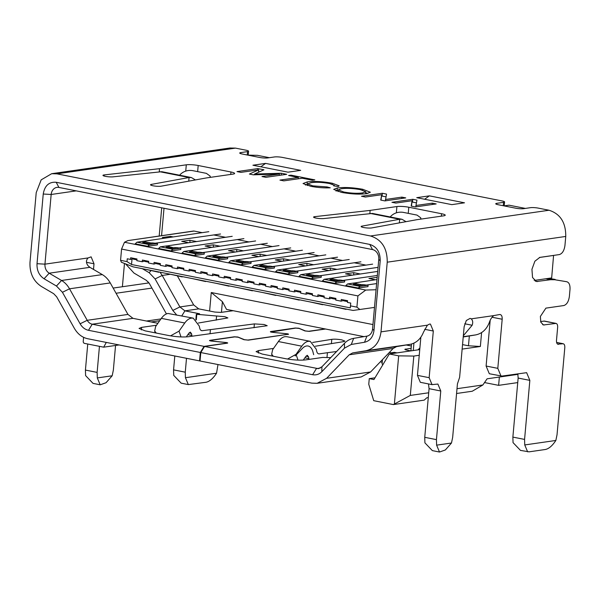 <?xml version="1.0" encoding="UTF-8"?>
<svg xmlns="http://www.w3.org/2000/svg" width="600" height="600" viewBox="0 0 600 600"><rect width="100%" height="100%" fill="white"/><g stroke="black" fill="none" stroke-linecap="round" stroke-linejoin="round"><path stroke-width="0.9" d="M313.673 354.683L312.983 351.998A14.295 7.875 101.2 0 0 308.108 346.02A14.295 7.875 101.2 0 0 302.355 348.45L295.215 355.957M188.745 181.155L189.067 177.525L151.32 184.403A5.723 0.907 5.1 0 0 150.525 184.792A5.723 0.907 5.1 0 0 152.97 185.767A5.723 0.907 5.1 0 0 161.123 186.195L206.325 177.945L233.1 174.09A8.58 1.365 5.1 0 0 234.623 173.46A8.58 1.365 5.1 0 0 230.955 171.998L198.188 165.502A8.58 1.365 5.1 0 0 186.3 164.812L159.525 168.675L104.227 174.915A5.723 0.907 5.1 0 0 102.975 175.365A5.723 0.907 5.1 0 0 105.42 176.347A5.723 0.907 5.1 0 0 113.123 176.835L161.828 171.697L191.415 177.555L195.428 179.94M201.12 330.45L202.298 330.69L254.377 323.903L264.135 324.495L267.21 325.718L188.632 336.705C183.03 337.275 176.422 336.892 168.817 335.55L145.185 330.87L139.058 328.433L141.593 327.382L156.532 325.23M169.71 274.358L162.195 275.445L179.887 306.945L184.905 310.853L199.583 313.763L196.792 314.317L224.827 316.702L227.888 317.925L198.322 323.048M247.252 155.002L247.56 151.62A5.715 0.907 5.1 0 0 248.572 151.2A5.715 0.907 5.1 0 0 246.12 150.225L235.478 148.118L56.948 173.85L51.675 173.7L41.175 179.858L36.218 192.63L30 262.305C29.543 273.038 33.315 281.07 41.295 286.418L53.677 293.692L56.662 296.812L74.355 328.32C77.677 334.02 82.14 337.493 87.727 338.737L199.575 360.892L200.325 352.462L204.075 346.373L226.763 343.103L225.292 342.472L211.853 341.123C209.7 340.837 209.07 340.567 209.962 340.312L234.308 336.803L237.87 337.013L244.485 339.705L247.92 340.05L287.595 334.335L286.125 333.697L272.7 332.347C270.548 332.062 269.918 331.793 270.81 331.538L295.282 328.013L298.845 328.222L305.415 330.938L308.767 331.275L325.103 328.92M288.525 334.23L248.392 340.14L243.968 339.697L238.215 337.245L234.772 336.9L210.428 340.41C209.73 340.605 210.225 340.815 211.905 341.04L226.59 342.562C227.775 342.832 227.993 343.043 227.235 343.192L227.685 343.005M288.06 334.425C288.832 334.275 288.623 334.058 287.423 333.795L272.737 332.355M325.567 329.017L309.233 331.373L304.897 330.93L299.197 328.455L295.748 328.103L270.9 332.032M380.34 361.83L382.207 362.37M315.33 346.23L343.763 341.61L344.888 341.108L341.827 339.892C337.92 339.202 334.575 339.022 331.785 339.337L312.615 342.45M312.78 185.865L327.045 186.938L330.263 187.808C324.045 188.093 317.55 187.59 310.77 186.308L303.038 183.532L307.275 181.905C314.123 181.028 322.455 181.477 332.265 183.24L339.135 185.797L338.243 186.525L333.697 185.843L334.298 185.295L329.692 183.57C322.343 182.25 316.178 181.95 311.205 182.67L307.538 183.87L312.78 185.865L312.705 186.66M291.015 175.163L314.827 179.88L312.39 180.233L302.243 178.222L283.837 180.87L279.93 180.097L298.335 177.45L288.585 175.515L291.015 175.163L290.947 175.98M281.31 173.243L286.725 174.315L265.882 177.315L261.983 176.542L279.413 174.03L253.343 174.833L249.405 174.053L258.743 169.837L240.907 172.365L237.007 171.593L257.843 168.593L263.925 169.792L254.572 174.045L281.31 173.243L281.145 175.118M56.948 173.85L370.515 235.98L549.045 210.248L538.395 208.14A5.715 0.907 5.1 0 0 530.467 207.675L523.658 208.665A5.715 0.907 5.1 0 1 515.73 208.2L498.18 204.728A5.715 0.907 5.1 0 1 495.728 203.745A5.715 0.907 5.1 0 1 496.748 203.333L496.65 204.337M503.257 205.733L503.558 202.35L496.748 203.333M503.558 202.35A5.715 0.907 5.1 0 0 504.577 201.93A5.715 0.907 5.1 0 0 502.125 200.947L282.39 157.41A5.715 0.907 5.1 0 0 274.47 156.953L267.653 157.935A5.715 0.907 5.1 0 1 259.725 157.477L242.175 153.998A5.715 0.907 5.1 0 1 239.722 153.023A5.715 0.907 5.1 0 1 240.743 152.602L240.653 153.615M247.56 151.62L240.743 152.602M399.353 222.885L399.675 219.255L361.928 226.14A5.723 0.907 5.1 0 0 361.125 226.522A5.723 0.907 5.1 0 0 365.28 227.775A5.723 0.907 5.1 0 0 371.73 227.925L416.933 219.683L443.707 215.82A8.58 1.365 5.1 0 0 445.23 215.19A8.58 1.365 5.1 0 0 441.555 213.728L408.795 207.233A8.58 1.365 5.1 0 0 396.908 206.542L370.125 210.405L314.835 216.653A5.723 0.907 5.1 0 0 313.575 217.103A5.723 0.907 5.1 0 0 317.347 218.303A5.723 0.907 5.1 0 0 323.73 218.565L372.435 213.435M416.737 197.678L429.397 195.855L464.498 202.808L451.838 204.638L416.737 197.678M252.93 165.225L265.59 163.395L300.69 170.355L288.03 172.178L252.93 165.225M341.355 192.36L333.72 189.39L337.32 187.995C344.22 187.072 352.688 187.5 362.737 189.278L370.365 192.24L366.428 193.68C359.543 194.542 351.188 194.108 341.355 192.36M401.85 197.123L405.757 197.895L384.915 200.903L380.722 200.07L381.728 194.708L365.4 197.032L361.5 196.26L382.343 193.26L386.528 194.085L385.605 199.47L401.85 197.123L401.73 198.48M432.293 203.153L436.192 203.933L415.357 206.933L411.165 206.1L412.088 200.722L395.842 203.07L391.935 202.298L412.778 199.29L416.97 200.123L415.965 205.485L432.293 203.153L432.173 204.51M58.935 187.44L56.19 182.28C49.02 181.718 44.7 185.632 43.237 194.017L51.165 194.483A8.58 7.027 -98.2 0 1 56.963 187.38A8.58 7.027 -98.2 0 1 58.935 187.44L372.51 249.57A8.58 7.027 -98.2 0 1 378.772 259.395L372.555 329.07A8.58 7.027 -98.2 0 1 366.877 336.15L353.655 338.347C350.183 338.955 347.138 340.597 344.513 343.29L321.907 366.81L318.36 368.67L204.54 346.462L200.79 352.553L200.04 360.99L311.88 383.145L317.153 383.295L326.618 378.3L370.597 371.962L393.202 348.442L396.63 346.59L409.86 344.392L365.88 350.737C374.52 348.69 379.56 342.397 381.007 331.86L387.232 262.185C387.338 248.303 381.772 239.565 370.515 235.98M370.125 210.405L369.862 213.36M159.525 168.675L159.262 171.63M229.897 148.012L235.478 148.118M549.045 210.248C560.295 213.833 565.868 222.562 565.755 236.445L387.232 262.185M548.145 278.423L554.768 279.735L550.597 279.705L536.393 281.528L532.545 277.515L531.938 269.317L534.885 261.202L539.857 257.385L559.335 254.58C562.335 253.657 564.202 250.612 564.952 245.445L565.755 236.445M56.19 182.28L369.765 244.417L372.51 249.57M369.9 213.353L399.675 219.255L402.022 219.292L406.035 221.67M159.3 171.623L189.067 177.525L191.415 177.562M76.238 190.868L51.165 194.483L44.947 264.157L88.11 257.933L91.117 256.853L94.005 263.79L93.502 269.43M99.45 346.335L97.125 372.397L97.305 377.925L112.177 375.78L113.355 370.058L115.552 345.465M122.392 286.74L124.47 263.452M186.502 358.305L185.265 372.18L185.438 377.707L216.54 373.222L217.987 364.545M378.772 259.395L380.212 260.79C380.272 252.12 376.785 246.667 369.765 244.417M555.173 279.428L548.678 278.347M554.768 279.735L566.715 281.715C569.123 282.45 570.217 285.022 570 289.44L569.377 296.423C568.627 301.59 566.752 304.635 563.752 305.558L545.903 308.13L540.375 316.455L540.803 322.17L543.48 324.975L556.05 323.4L544.35 321.075L540.6 321.54M517.822 373.785L518.145 378.06L512.873 437.1L513.045 442.62L520.477 450.397L529.095 451.838L545.325 449.498C548.835 448.793 552.345 445.785 555.855 440.46L557.033 434.737L564.81 347.587C564.9 345.053 564.21 343.763 562.755 343.725L556.612 342.502M490.178 320.407L486.105 366.03L489.308 373.733L501.923 376.08L526.643 372.675L529.845 380.377L518.145 378.06M428.475 383.925L429.075 388.68L424.74 437.317L424.912 442.838L432.345 450.615L439.507 452.033L445.365 449.963L451.485 443.018L452.67 437.295L457.433 383.88L459.615 377.362L464.138 326.715L466.298 320.52L470.13 318.375L471.195 318.855L493.74 315.608C491.805 317.1 490.312 319.455 489.248 322.657C486.487 329.565 481.935 333.653 475.59 334.92L463.245 336.697M420.855 337.207L417.45 375.368L420.33 382.305L432.03 384.63L437.895 384.06L440.775 390.998L429.075 388.68M200.325 352.462L88.485 330.3C85.005 329.543 82.222 327.375 80.123 323.79L62.43 292.29L56.46 286.035L44.078 278.767C39.098 275.438 36.742 270.413 37.02 263.7L43.237 194.017M380.212 260.79L373.987 330.465C373.095 337.043 369.938 340.972 364.53 342.263L351.308 344.46L344.452 348.165L321.84 371.685C319.222 374.317 316.155 375.33 312.63 374.715L200.79 352.553M396.63 346.59L352.65 352.928L349.222 354.788L326.618 378.3M352.65 352.928L365.88 350.737M420.69 219.135L420.713 217.785L417 215.093L402.96 212.31C398.43 211.748 394.553 212.888 391.342 215.737L390.195 216.945M265.59 163.395L260.827 166.785M429.397 195.855L424.627 199.245M210.09 177.405L210.105 176.055L206.392 173.355L192.353 170.58C187.822 170.017 183.953 171.157 180.735 174.007L179.587 175.215M88.11 257.933C85.995 260.153 85.935 262.718 87.938 265.642L89.918 267.33L102.3 274.597C105.547 276.532 108.195 279.308 110.257 282.93L69.525 288.803C67.463 285.18 64.808 282.405 61.568 280.47L49.185 273.195L89.918 267.33M37.02 263.7L44.947 264.157C44.782 268.178 46.193 271.192 49.185 273.195L44.078 278.767M185.438 377.707L188.333 384.585L206.01 382.267C209.52 381.562 213.03 378.548 216.54 373.222M188.333 384.585L181.17 383.168L173.738 375.39L173.565 369.862L185.265 372.18M174.803 355.987L173.565 369.862M148.297 281.97L148.2 283.02M97.305 377.925L100.192 384.803L93.03 383.385L85.605 375.608L85.425 370.08L97.125 372.397M100.192 384.803L106.05 382.725L112.177 375.78M87.75 344.017L85.425 370.08M417.45 375.368L429.15 377.692L433.312 331.02L430.433 324.082L429.607 324.06L427.418 325.17L423.51 332.138C420.757 339.038 416.205 343.125 409.86 344.392M558.075 344.317L558.533 344.332C557.077 344.288 556.395 343.005 556.477 340.462L557.655 327.255C557.737 324.712 557.055 323.423 555.592 323.385L543.893 321.067M557.662 344.16L563.213 343.733L556.59 342.42M512.873 437.1L524.572 439.418L524.745 444.945L527.64 451.822M524.572 439.418L529.845 380.377M486.105 366.03L497.805 368.347L501.007 376.058M497.805 368.347L502.185 319.245C502.29 316.14 501.45 314.565 499.673 314.52L500.228 314.535M493.74 315.608L499.673 314.52M463.335 335.752L472.155 325.252C473.115 322.418 472.793 320.288 471.195 318.855M424.74 437.317L436.44 439.635L436.612 445.155L439.507 452.033M436.44 439.635L440.775 390.998M429.15 377.692L432.03 384.63M62.43 292.29L69.525 288.803L87.218 320.303A8.58 7.027 -98.2 0 0 92.235 324.21L204.075 346.373M199.575 360.892L200.055 360.825M436.612 445.155L451.485 443.018M524.745 444.945L555.855 440.46M382.447 359.632L382.072 363.862L382.83 364.778M157.882 323.303L132.968 318.337L127.958 314.43L110.257 282.93M226.748 343.26L226.26 342.615M209.505 340.507L209.962 340.312L209.917 340.77M287.58 334.493L287.093 333.84M270.353 331.725L270.81 331.538L270.772 331.995M233.235 310.718L220.778 312.405L214.83 312.06L198.697 308.865L193.688 304.957L177.39 275.947M210.413 329.52L210.053 333.615M201.69 330.675L202.298 330.69C201.015 330.795 200.138 329.91 199.68 328.028L199.267 326.077L193.237 318.142L191.407 318.105C189.045 318.48 186.833 320.108 184.762 322.995L179.04 331.14L180.99 336.923M186.27 336.915L189.045 332.978L190.455 332.168M190.155 332.16L191.46 333.487L192.06 336.21M193.237 318.142L168.007 313.47C165.637 313.86 163.425 315.495 161.363 318.36L155.632 326.505L154.665 331.035L156.308 333.075M125.558 263.88L133.972 273.06L146.355 280.335L149.333 283.455L166.44 313.905M317.153 383.295L361.132 376.957L370.597 371.962M227.235 343.192L204.54 346.462M210.428 340.41L210.053 340.808M271.282 331.635C270.577 331.83 271.072 332.04 272.745 332.257M411.135 348.24L404.88 349.35M405.577 349.793L405.645 349.035C404.377 349.29 404.73 349.635 406.717 350.077L410.82 350.895M463.222 336.975L475.59 334.92M389.347 352.455L391.132 352.822L394.38 352.358L397.02 352.882M336.593 351.532L327.42 352.702L327.007 357.315M327.42 352.702L319.305 353.873C318.015 353.978 317.145 353.093 316.688 351.21L316.267 349.26L310.237 341.325L308.407 341.288C306.053 341.663 303.84 343.29 301.77 346.178L296.04 354.33L297.998 360.105M303.278 360.097L306.053 356.16L307.462 355.35M307.155 355.343L308.468 356.67L309.06 359.392M318.127 353.64L318.69 353.858M286.837 336.697L285.007 336.653C282.638 337.05 280.425 338.678 278.37 341.543L272.64 349.688L271.665 354.218L273.308 356.257M273.54 348.413L258.6 350.565L256.072 351.615L262.185 354.053L285.817 358.74C293.407 360.075 300.015 360.457 305.632 359.888L322.68 357.428L330.728 357.63M196.335 314.228L195.833 319.853M176.587 314.85L172.8 310.433L155.1 278.933L149.137 272.678L142.328 268.68M155.1 278.933L162.195 275.445L160.005 272.183M391.05 353.745L391.132 352.822M170.512 335.865L179.04 331.14M419.903 347.918L418.035 349.853M287.52 359.048L296.04 354.33M394.38 352.358L393.765 353.347M279.293 175.387L279.413 174.03M253.68 174.825L254.535 174.435M258.525 172.29L258.743 169.837M257.722 169.942L257.843 168.593M258.585 171.6L259.59 171.795M254.505 174.795L254.572 174.045M254.587 174.795L254.647 174.06M298.215 178.8L298.335 177.45M326.962 187.89L327.045 186.938M305.385 185.002L307.02 184.718L307.275 181.905M307.02 184.718L307.462 184.657M332.183 184.148L332.265 183.24M335.947 190.988L337.072 190.8L337.32 187.995M337.072 190.8L338.153 190.665M362.655 190.163L362.737 189.278M365.73 192.817L367.822 193.447M341.168 188.775L338.228 189.855L343.748 192.007C351.218 193.312 357.472 193.612 362.52 192.907L365.82 191.76L360.345 189.637C352.605 188.295 346.207 188.002 341.168 188.775M343.68 192.788L343.748 192.007M362.423 194.055L362.52 192.907M380.985 200.123L381.728 194.708M381.6 196.14L382.087 196.072L382.343 193.26M382.087 196.072L386.01 196.845M385.403 200.835L385.522 199.447M385.485 200.82L385.605 199.47M411.428 206.153L412.162 200.745M412.035 202.17L412.53 202.103L412.778 199.29M412.53 202.103L416.452 202.875M415.845 206.865L415.965 205.485M415.92 206.85L416.048 205.5M208.815 231.683L144.48 241.155A2.857 0.458 -174.9 0 1 145.703 241.642A2.857 0.458 -174.9 0 1 145.215 241.853L151.065 243.007A11.438 6.3 101.2 0 0 149.4 243.608M220.515 234L155.01 243.24A2.857 0.458 5.1 0 0 151.065 243.007L151.012 243.375M143.392 242.542A11.438 6.3 -78.8 0 1 145.2 241.853M132.675 258.135L133.2 259.118L136.92 259.853M155.595 243.36L155.558 243.765M331.582 297.548L332.1 298.53L335.827 299.265M376.612 283.59L366.202 285.09L366.165 285.495M366.202 285.09L365.618 284.97A2.857 0.458 5.1 0 0 361.673 284.737L361.657 284.745A11.438 6.3 101.2 0 0 360.007 285.337M354 284.272A11.438 6.3 -78.8 0 1 355.808 283.582L355.822 283.582A2.857 0.458 5.1 0 0 356.31 283.373A2.857 0.458 5.1 0 0 355.087 282.885L376.98 279.532M343.282 299.873L343.8 300.847L347.528 301.582M308.183 292.913L308.7 293.895L312.428 294.63M377.34 275.475L342.803 280.455L342.765 280.853M342.803 280.455L342.218 280.335A2.857 0.458 5.1 0 0 338.272 280.103L338.25 280.11A11.438 6.3 101.2 0 0 336.608 280.702M330.593 279.638A11.438 6.3 -78.8 0 1 332.4 278.947L332.423 278.947A2.857 0.458 5.1 0 0 332.91 278.737A2.857 0.458 5.1 0 0 331.688 278.25L377.7 271.418M319.882 295.23L320.4 296.212L324.127 296.947M284.782 288.278L285.3 289.26L289.028 289.995M378.067 267.36L319.403 275.812L319.365 276.218M319.403 275.812L318.817 275.7A2.857 0.458 5.1 0 0 314.873 275.468L314.85 275.468A11.438 6.3 101.2 0 0 313.207 276.067M307.192 275.002A11.438 6.3 -78.8 0 1 309 274.312L309.022 274.305A2.857 0.458 5.1 0 0 309.51 274.103A2.857 0.458 5.1 0 0 308.288 273.615L372.623 264.142M296.483 290.595L297 291.577L300.728 292.312M261.382 283.642L261.9 284.618L265.62 285.36M360.923 261.817L296.002 271.178L295.965 271.582M296.002 271.178L295.418 271.065A2.857 0.458 5.1 0 0 291.472 270.832L291.45 270.832A11.438 6.3 101.2 0 0 289.808 271.425M283.793 270.368A11.438 6.3 -78.8 0 1 285.6 269.678L285.623 269.67A2.857 0.458 5.1 0 0 286.11 269.468A2.857 0.458 5.1 0 0 284.888 268.98L349.222 259.5M273.082 285.96L273.6 286.935L277.327 287.678M237.975 279L238.5 279.983L242.22 280.718M337.522 257.183L272.603 266.543L272.565 266.947M272.603 266.543L272.017 266.43A2.857 0.458 5.1 0 0 268.072 266.197L268.05 266.197A11.438 6.3 101.2 0 0 266.407 266.79M260.392 265.725A11.438 6.3 -78.8 0 1 262.2 265.035L262.222 265.035A2.857 0.458 5.1 0 0 262.71 264.825A2.857 0.458 5.1 0 0 261.487 264.337L325.815 254.865M249.675 281.325L250.2 282.3L253.92 283.043M214.575 274.365L215.1 275.347L218.82 276.082M314.115 252.548L249.202 261.907L249.165 262.305M249.202 261.907L248.618 261.788A2.857 0.458 5.1 0 0 244.673 261.555L244.65 261.562A11.438 6.3 101.2 0 0 243 262.155M236.993 261.09A11.438 6.3 -78.8 0 1 238.8 260.4L238.822 260.4A2.857 0.458 5.1 0 0 239.31 260.19A2.857 0.458 5.1 0 0 238.08 259.702L302.415 250.23M226.275 276.683L226.8 277.665L230.52 278.4M191.175 269.73L191.7 270.712L195.42 271.447M290.715 247.913L225.795 257.272L225.765 257.67M225.795 257.272L225.21 257.153A2.857 0.458 5.1 0 0 221.272 256.92L221.25 256.92A11.438 6.3 101.2 0 0 219.6 257.52M213.593 256.455A11.438 6.3 -78.8 0 1 215.4 255.765L215.423 255.757A2.857 0.458 5.1 0 0 215.91 255.555A2.857 0.458 5.1 0 0 214.68 255.067L279.015 245.595M202.875 272.048L203.4 273.03L207.12 273.765M167.775 265.095L168.3 266.07L172.02 266.812M267.315 243.278L202.395 252.63L202.365 253.035M202.395 252.63L201.81 252.517A2.857 0.458 5.1 0 0 197.873 252.285L197.85 252.285A11.438 6.3 101.2 0 0 196.2 252.885M190.192 251.82A11.438 6.3 -78.8 0 1 192 251.13L192.015 251.123A2.857 0.458 5.1 0 0 192.51 250.92A2.857 0.458 5.1 0 0 191.28 250.433L255.615 240.952M179.475 267.413L180 268.388L183.72 269.13M144.375 260.452L144.9 261.435L148.62 262.17M243.915 238.635L178.995 247.995L178.958 248.4M178.995 247.995L178.41 247.882A2.857 0.458 5.1 0 0 174.465 247.65L174.45 247.65A11.438 6.3 101.2 0 0 172.8 248.243M166.792 247.178A11.438 6.3 -78.8 0 1 168.6 246.487L168.615 246.487A2.857 0.458 5.1 0 0 169.102 246.278A2.857 0.458 5.1 0 0 167.88 245.79L232.215 236.317M156.075 262.778L156.6 263.752L160.32 264.495M484.53 382.56L498.623 385.35L517.74 382.597M499.365 377.04L498.623 385.35M457.005 388.695L482.895 384.96L487.088 378.81L517.957 374.355M410.903 350.88L411.518 344.025M413.933 343.125L413.272 350.543M363.99 336.63L226.515 309.39L222.397 301.657L221.445 312.308M222.397 301.657L211.26 292.53L372.96 324.57M209.61 311.025L211.26 292.53M149.002 282.9L113.145 288.067M161.715 207.803L159.195 235.98M481.597 332.565L480.36 346.478L462.143 349.103M419.243 355.282L413.812 356.07L410.303 395.423L428.715 392.775M456.577 393.495L472.252 391.237L482.895 384.96M406.23 345L411.338 346.013M83.602 337.335L83.183 341.97L84.023 343.282L103.68 347.175L119.1 344.947M116.062 293.257L151.935 288.082M164.01 208.26L161.565 235.642M534.217 280.23L534.127 280.215A11.438 6.3 101.2 0 0 534.217 280.23A11.438 6.3 101.2 0 0 535.433 280.26L551.662 277.92L553.582 255.405M410.303 395.423L393.375 404.58L424.215 400.132L426.803 397.785L428.287 397.575M413.812 356.07L398.678 355.845L394.418 403.635M419.745 349.605L389.317 353.993L398.678 355.845M480.36 346.478L468.465 345.788L462.54 344.61M469.342 335.955L468.465 345.788M539.355 257.49L553.673 255.428M103.68 347.175L106.297 342.413M146.52 321.022L160.95 318.945M194.123 231.06L127.815 240.615L193.462 231.038A2.857 2.34 81.8 0 1 194.123 231.06L202.132 232.642M213.833 234.968L225.532 237.285M237.233 239.603L248.933 241.92M260.632 244.237L272.332 246.555M284.032 248.873L295.733 251.19M307.433 253.515L319.132 255.833M330.832 258.15L342.532 260.468M354.233 262.785L365.933 265.103M377.632 267.42L378.053 267.502M374.993 377.798L369.263 378.63L368.76 384.248L373.725 400.68L393.375 404.58M389.317 353.993L373.942 379.553L369.263 378.63M269.355 157.688L257.452 155.333L247.822 155.115M151.2 321.952L159.697 320.722M164.805 238.028L162.292 237.532L170.407 236.362L172.92 236.858M188.205 242.663L181.718 241.38L189.833 240.21L196.32 241.493M211.605 247.298L205.118 246.015L213.233 244.845L219.72 246.127M235.005 251.94L228.517 250.65L236.632 249.48L243.12 250.77M258.405 256.575L251.917 255.285L260.032 254.123L266.52 255.405M281.805 261.21L275.317 259.928L283.433 258.757L289.92 260.04M305.205 265.845L298.718 264.562L306.832 263.392L313.32 264.675M328.605 270.487L322.125 269.197L330.24 268.028L336.72 269.317M352.005 275.123L345.525 273.832L353.64 272.663L360.12 273.952M375.405 279.757L368.925 278.475L377.175 277.327M147.637 246.292L149.385 244.65L157.5 243.48L157.373 244.89L147.637 246.292L135.233 243.833L136.98 242.197L143.88 241.2M171.038 250.928L172.785 249.285L180.9 248.115L180.773 249.525L171.038 250.928L158.632 248.468L160.38 246.833L167.28 245.835M194.438 255.562L196.185 253.928L204.3 252.757L204.173 254.16L194.438 255.562L182.032 253.11L183.78 251.468L190.68 250.47M217.837 260.205L219.585 258.562L227.7 257.392L227.572 258.795L217.837 260.205L205.433 257.745L207.18 256.103L214.08 255.112M241.237 264.84L242.985 263.197L251.1 262.028L250.972 263.438L241.237 264.84L228.833 262.38L230.58 260.745L237.487 259.748M264.638 269.475L266.385 267.832L274.5 266.663L274.373 268.072L264.638 269.475L252.233 267.015L253.987 265.38L260.888 264.382M288.038 274.11L289.785 272.475L297.9 271.305L297.78 272.707L288.038 274.11L275.632 271.657L277.388 270.015L284.288 269.017M311.438 278.752L313.185 277.11L321.3 275.94L321.18 277.343L311.438 278.752L299.04 276.293L300.788 274.65L307.688 273.66M334.837 283.388L336.585 281.745L344.7 280.575L344.58 281.985L334.837 283.388L322.44 280.928L324.188 279.285L331.087 278.295M358.237 288.022L359.993 286.38L368.108 285.21L367.98 286.62L358.237 288.022L345.84 285.562L347.587 283.928L354.487 282.93M127.815 240.615L124.485 242.257L365.745 290.062L376.065 289.74M124.485 242.257L121.567 249.067L120.562 260.317L121.395 262.245L133.125 266.858L353.093 310.447L374.49 307.41M170.347 237.225L170.407 236.362M190.012 242.4L189.833 240.21M213.413 247.042L213.233 244.845M236.812 251.678L236.632 249.48M260.212 256.312L260.032 254.123M283.612 260.947L283.433 258.757M307.013 265.59L306.832 263.392M330.413 270.225L330.24 268.028M353.812 274.86L353.64 272.663M377.1 278.115L377.04 277.305M152.835 243.112L149.032 243.66L142.71 242.407L143.977 242.228M149.385 244.65L136.98 242.197M176.235 247.748L172.433 248.295L166.11 247.042L167.385 246.862M172.785 249.285L160.38 246.833M199.635 252.39L195.833 252.938L189.51 251.685L190.785 251.498M196.185 253.928L183.78 251.468M223.035 257.025L219.233 257.572L212.91 256.32L214.185 256.14M219.585 258.562L207.18 256.103M246.435 261.66L242.632 262.207L236.317 260.955L237.585 260.775M242.985 263.197L230.58 260.745M269.835 266.295L266.032 266.843L259.718 265.59L260.985 265.41M266.385 267.832L253.987 265.38M293.235 270.938L289.433 271.485L283.118 270.233L284.385 270.045M289.785 272.475L277.388 270.015M316.635 275.572L312.832 276.12L306.517 274.868L307.785 274.688M313.185 277.11L300.788 274.65M340.035 280.207L336.233 280.755L329.918 279.502L331.185 279.322M336.585 281.745L324.188 279.285M363.442 284.843L359.632 285.39L353.317 284.138L354.585 283.957M359.993 286.38L347.587 283.928M365.745 290.062L357.915 295.905L356.91 307.147L359.88 309.495M121.567 249.067L357.915 295.905M345.487 308.94L346.965 309.233M333.082 306.48L346.028 309.368M322.08 304.305L323.565 304.597M309.683 301.845L322.627 304.733M298.68 299.663L300.165 299.955M286.282 297.21L299.228 300.09M275.28 295.028L276.765 295.32M262.882 292.567L275.827 295.455M251.88 290.392L253.358 290.685M239.483 287.933L252.428 290.82M228.48 285.757L229.958 286.05M216.075 283.298L229.028 286.185M205.08 281.115L206.558 281.407M192.675 278.663L205.627 281.543M181.68 276.48L183.157 276.772M169.275 274.02L182.227 276.907M158.28 271.845L159.757 272.138M145.875 269.385L158.828 272.272M120.562 260.317L126.998 261.593L131.528 264.517L350.317 307.868L350.475 305.873L356.91 307.147M525.36 208.417L509.01 205.178L504.06 205.89M126.998 261.593L127.252 258.78L130.53 259.425L130.68 257.745L136.995 258.998L136.845 260.678L142.23 261.75L142.38 260.062L148.695 261.315L148.545 263.002L153.93 264.067L154.08 262.38L160.395 263.632L160.245 265.32L165.63 266.385L165.78 264.697L172.095 265.95L171.945 267.638L177.33 268.702L177.48 267.015L183.795 268.267L183.645 269.955L189.03 271.02L189.18 269.332L195.495 270.585L195.345 272.272L200.73 273.337L200.88 271.65L207.195 272.903L207.045 274.59L212.43 275.655L212.58 273.968L218.903 275.22L218.745 276.907L224.13 277.972L224.28 276.293L230.603 277.538L230.445 279.225L235.83 280.298L235.98 278.61L242.303 279.862L242.153 281.543L247.53 282.615L247.68 280.928L254.002 282.18L253.853 283.868L259.23 284.933L259.38 283.245L265.702 284.498L265.553 286.185L270.93 287.25L271.08 285.562L277.403 286.815L277.252 288.502L282.63 289.567L282.78 287.88L289.103 289.132L288.952 290.82L294.33 291.885L294.48 290.197L300.803 291.45L300.653 293.138L306.03 294.202L306.18 292.515L312.502 293.767L312.353 295.455L317.73 296.52L317.888 294.84L324.202 296.085L324.053 297.772L329.43 298.845L329.587 297.157L335.903 298.41L335.752 300.09L341.138 301.163L341.288 299.475L347.603 300.728L347.452 302.415L350.73 303.06L350.475 305.873M132.99 258.735L130.53 259.425M132 259.215L131.528 264.517M343.597 300.465L341.138 301.163M331.897 298.147L329.43 298.845M320.197 295.83L317.73 296.52M308.498 293.513L306.03 294.202M296.798 291.195L294.33 291.885M285.097 288.87L282.63 289.567M273.397 286.553L270.93 287.25M261.697 284.235L259.23 284.933M249.998 281.918L247.53 282.615M238.298 279.6L235.83 280.298M226.597 277.282L224.13 277.972M214.897 274.965L212.43 275.655M203.197 272.647L200.73 273.337M191.498 270.322L189.03 271.02M179.797 268.005L177.33 268.702M168.097 265.688L165.63 266.385M156.39 263.37L153.93 264.067M144.69 261.053L142.23 261.75M361.928 226.14L361.853 227.04M441.555 213.728L441.338 216.157M408.795 207.233L408.248 213.36M396.908 206.542L396.345 212.827M314.835 216.653L314.73 217.763M151.32 184.403L151.245 185.31M230.955 171.998L230.737 174.428M198.188 165.502L197.647 171.623M186.3 164.812L185.738 171.097M104.227 174.915L104.123 176.032M94.005 263.79L86.468 262.298M433.312 331.02L424.695 329.31M373.987 330.465L372.555 329.07M537.697 281.565L535.2 281.07M550.597 279.705L545.82 278.76M544.395 324.998L542.655 324.653M502.185 319.245L492.015 317.228M472.155 325.252L464.73 323.782M56.46 286.035L61.568 280.47L102.3 274.597M80.123 323.79L87.218 320.303L127.958 314.43M88.485 330.3L92.235 324.21L132.968 318.337M381.007 331.86L427.418 325.17M312.63 374.715L316.38 368.625L320.212 368.07M321.84 371.685L321.907 366.81M344.452 348.165L344.513 343.29M353.655 338.347L351.308 344.46M364.53 342.263L366.877 336.15M198.697 308.865L184.905 310.853L181.808 315.877M141.593 327.382L141.368 329.91M254.377 323.903L254.032 327.757M187.868 334.642L191.88 335.438M216.585 316.005L216.21 320.138M196.298 319.882L196.792 314.317M390.675 352.733L390.577 353.812M304.875 357.832L308.88 358.62M331.785 339.337L331.403 343.62M258.6 350.565L258.375 353.093M149.137 272.678L150.945 270.712M193.688 304.957L179.887 306.945L172.8 310.433M184.762 322.995L161.363 318.36M191.46 333.487L189.023 333.007M393.202 348.442L349.222 354.788M301.77 346.178L278.37 341.543M308.468 356.67L306.03 356.19M259.53 174.637L259.597 173.895M355.822 283.582L361.673 284.737M332.423 278.947L338.272 280.103M309.022 274.305L314.873 275.468M285.623 269.67L291.472 270.832M262.222 265.035L268.072 266.197M238.822 260.4L244.673 261.555M215.423 255.757L221.272 256.92M192.015 251.123L197.873 252.285M168.615 246.487L174.413 248.01M248.228 155.062L248.572 151.2M504.225 205.868L504.577 201.93M372.435 213.428L402.022 219.292M51.675 173.7L230.205 147.968M420.713 217.785L421.043 219.09M210.105 176.055L210.442 177.352M155.288 332.873L154.665 331.035M286.837 336.69L310.237 341.332M272.288 356.055L271.665 354.218M334.298 185.295L334.237 185.925M307.538 183.87L307.388 185.558M338.228 189.855L338.062 191.625M365.82 191.76L365.64 193.785"/></g></svg>

